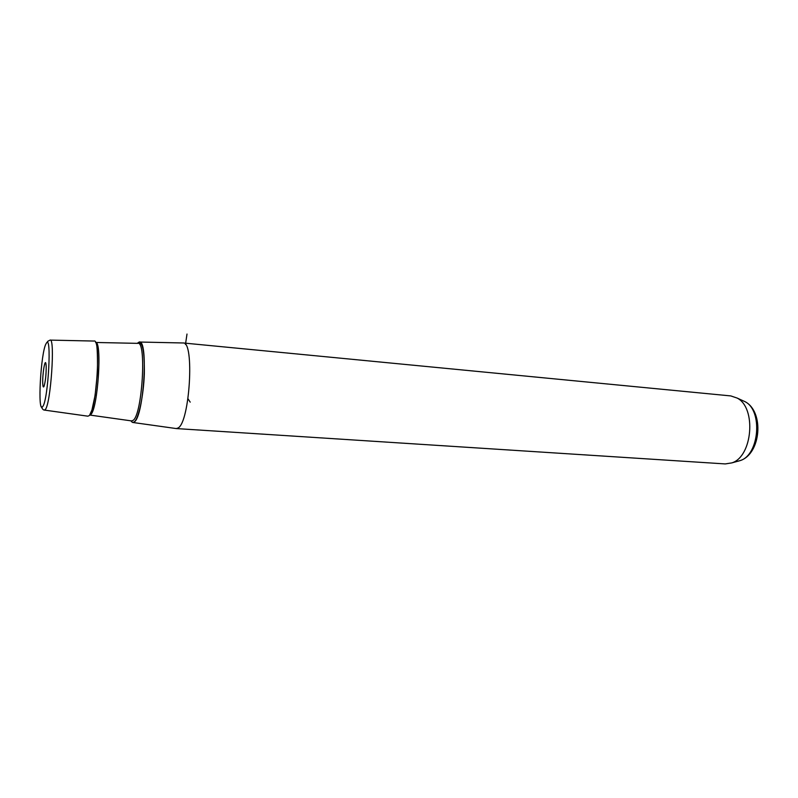 <?xml version="1.0" encoding="UTF-8"?>
<svg xmlns="http://www.w3.org/2000/svg" width="798" height="798" viewBox="0 0 798 798"><rect width="100%" height="100%" fill="white"/><g stroke="black" fill="none" stroke-linecap="round" stroke-linejoin="round"><path stroke-width="1.2" d="M46.194 366.272L45.935 363.649C44.967 358.262 42.324 374.761 42.743 383.359C42.912 386.88 43.361 387.828 44.08 386.212C45.516 381.085 46.224 374.442 46.194 366.272M137.206 343.349L139.191 342.023C148.538 338.771 143.929 416.097 134.363 421.893L132.608 422.441L130.902 420.825M139.441 342.033L183.271 342.98C194.622 341.325 189.794 422.242 178.104 427.967L176.258 428.566L132.947 422.491M176.258 428.566L725.212 463.927L731.836 462.89C752.614 456.695 756.624 407.698 737.143 398.062L730.778 395.918L183.271 342.98M50.194 340.108L94.014 341.055C101.176 338.013 96.588 409.992 89.206 415.618L87.86 416.177L44.518 410.102M185.465 344.477L187.001 334.043M187.969 398.751L190.203 402.142M46.174 343.529C40.788 351.469 37.237 415.12 42.723 406.561C48.299 400.347 51.98 331.778 46.174 343.529M47.591 341.404L50.065 340.108C55.301 337.285 50.783 404.077 45.316 409.524L44.329 410.072C43.212 410.052 42.204 408.885 41.306 406.571M738.03 461.224L740.295 460.556C759.317 454.87 762.948 410.551 745.113 401.713L742.15 400.357M130.982 420.835C131.979 422.501 133.106 422.82 134.363 421.793C138.742 418.342 143.57 395.589 144.338 373.853C144.628 350.132 142.313 339.928 137.396 343.22M89.745 415.04L131.441 420.895L133.126 420.356C142.313 414.711 146.742 340.237 137.785 343.359L95.61 342.472C97.067 342.312 97.685 352.277 97.456 372.407L95.102 395.369L91.93 410.032L89.715 414.97M95.58 342.472C102.373 340.666 97.885 409.095 90.812 414.461L89.675 415.04M731.836 462.89L740.295 460.556C761.013 453.843 764.454 411.818 745.113 401.713L737.143 398.062"/></g></svg>
